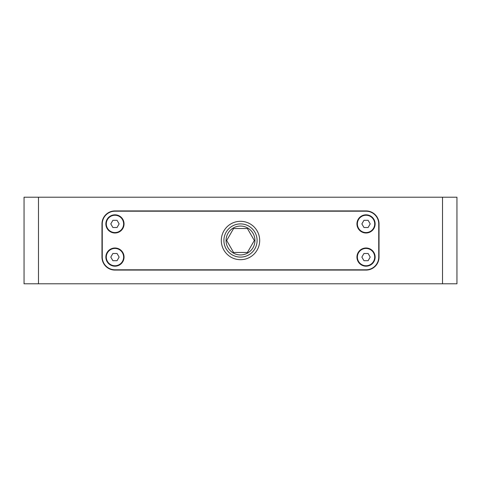<?xml version="1.0" encoding="UTF-8"?>
<svg xmlns="http://www.w3.org/2000/svg" width="481" height="481" viewBox="0 0 481 481"><rect width="100%" height="100%" fill="white"/><g stroke="black" fill="none" stroke-linecap="round" stroke-linejoin="round"><path stroke-width="0.72" d="M442.52 283.79L456.95 283.79L456.95 197.21L38.48 197.21L38.48 283.79L442.52 283.79L442.52 197.21M38.48 197.21L24.05 197.21L24.05 283.79L38.48 283.79M379.028 257.094L379.028 223.905A12.987 12.987 0 0 0 366.041 210.918L114.959 210.918A12.987 12.987 0 0 0 101.972 223.905L101.972 257.094A12.987 12.987 0 0 0 114.959 270.081L366.041 270.081A12.987 12.987 0 0 0 379.028 257.094L378.739 257.094A12.698 12.698 0 0 1 366.041 269.793L114.959 269.793A12.698 12.698 0 0 1 102.261 257.094L102.261 223.905A12.698 12.698 0 0 1 114.959 211.207L366.041 211.207A12.698 12.698 0 0 1 378.739 223.905L378.739 257.094M221.308 240.5A19.192 19.192 0 0 0 240.5 259.692A19.192 19.192 0 0 0 259.692 240.5A19.192 19.192 0 0 0 240.5 221.308A19.192 19.192 0 0 0 221.308 240.5M356.95 223.905A9.091 9.091 0 0 0 366.041 232.996A9.091 9.091 0 0 0 375.132 223.905A9.091 9.091 0 0 0 366.041 214.815A9.091 9.091 0 0 0 356.95 223.905M356.95 257.094A9.091 9.091 0 0 0 366.041 266.185A9.091 9.091 0 0 0 375.132 257.094A9.091 9.091 0 0 0 366.041 248.004A9.091 9.091 0 0 0 356.95 257.094M105.868 223.905A9.091 9.091 0 0 0 114.959 232.996A9.091 9.091 0 0 0 124.05 223.905A9.091 9.091 0 0 0 114.959 214.815A9.091 9.091 0 0 0 105.868 223.905M105.868 257.094A9.091 9.091 0 0 0 114.959 266.185A9.091 9.091 0 0 0 124.05 257.094A9.091 9.091 0 0 0 114.959 248.004A9.091 9.091 0 0 0 105.868 257.094M223.905 240.5A16.595 16.595 0 0 0 240.5 257.094A16.595 16.595 0 0 0 257.094 240.5A16.595 16.595 0 0 0 240.5 223.905A16.595 16.595 0 0 0 223.905 240.5M240.5 226.07A14.43 14.43 0 0 0 226.07 240.5A14.43 14.43 0 0 0 240.5 254.93A14.43 14.43 0 0 0 254.93 240.5A14.43 14.43 0 0 0 240.5 226.07M240.5 228.523L233.586 228.523L226.671 240.5L233.586 252.477L247.414 252.477L254.329 240.5L247.414 228.523L240.5 228.523M233.586 252.477L226.671 240.5L233.586 228.523M247.414 228.523L254.329 240.5L247.414 252.477M357.239 223.905A8.802 8.802 0 0 0 366.041 232.708A8.802 8.802 0 0 0 374.843 223.905A8.802 8.802 0 0 0 366.041 215.103A8.802 8.802 0 0 0 357.239 223.905M123.617 257.094A8.658 8.658 0 0 1 114.959 265.752A8.658 8.658 0 0 1 106.301 257.094A8.658 8.658 0 0 1 114.959 248.436A8.658 8.658 0 0 1 123.617 257.094M117.039 260.702L119.126 257.094L117.039 253.487L112.879 253.487L110.792 257.094L112.879 260.702L117.039 260.702M123.617 223.905A8.658 8.658 0 0 1 114.959 232.563A8.658 8.658 0 0 1 106.301 223.905A8.658 8.658 0 0 1 114.959 215.247A8.658 8.658 0 0 1 123.617 223.905M117.039 227.513L119.126 223.905L117.039 220.298L112.879 220.298L110.792 223.905L112.879 227.513L117.039 227.513M374.699 257.094A8.658 8.658 0 0 1 366.041 265.752A8.658 8.658 0 0 1 357.383 257.094A8.658 8.658 0 0 1 366.041 248.436A8.658 8.658 0 0 1 374.699 257.094M368.121 260.702L370.208 257.094L368.121 253.487L363.961 253.487L361.874 257.094L363.961 260.702L368.121 260.702M374.699 223.905A8.658 8.658 0 0 1 366.041 232.563A8.658 8.658 0 0 1 357.383 223.905A8.658 8.658 0 0 1 366.041 215.247A8.658 8.658 0 0 1 374.699 223.905M368.121 227.513L370.208 223.905L368.121 220.298L363.961 220.298L361.874 223.905L363.961 227.513L368.121 227.513M123.761 257.094A8.802 8.802 0 0 1 114.959 265.897A8.802 8.802 0 0 1 106.157 257.094A8.802 8.802 0 0 1 114.959 248.292A8.802 8.802 0 0 1 123.761 257.094A8.802 8.802 0 0 0 114.959 248.292A8.802 8.802 0 0 0 106.157 257.094A8.802 8.802 0 0 0 114.959 265.897A8.802 8.802 0 0 0 123.761 257.094M374.843 257.094A8.802 8.802 0 0 1 366.041 265.897A8.802 8.802 0 0 1 357.239 257.094A8.802 8.802 0 0 1 366.041 248.292A8.802 8.802 0 0 1 374.843 257.094A8.802 8.802 0 0 0 366.041 248.292A8.802 8.802 0 0 0 357.239 257.094A8.802 8.802 0 0 0 366.041 265.897A8.802 8.802 0 0 0 374.843 257.094M114.959 215.103A8.802 8.802 0 0 0 106.157 223.905A8.802 8.802 0 0 0 114.959 232.708A8.802 8.802 0 0 0 123.761 223.905A8.802 8.802 0 0 0 114.959 215.103"/></g></svg>
